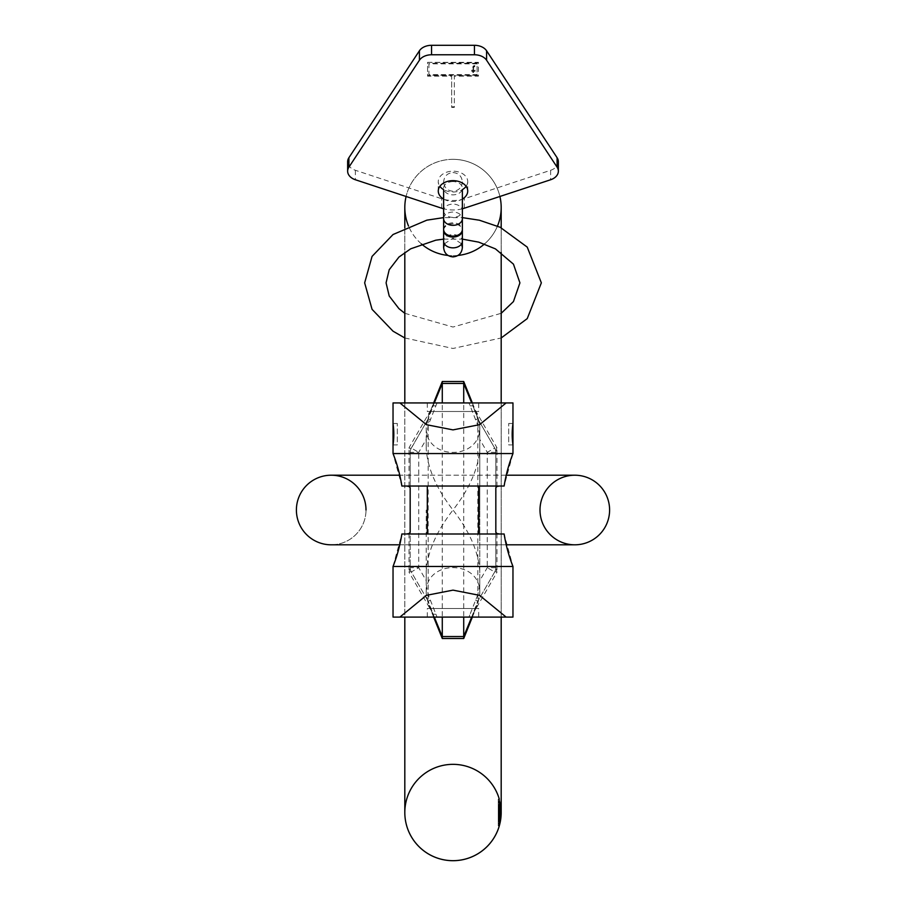 <?xml version="1.0" encoding="UTF-8"?>
<svg xmlns="http://www.w3.org/2000/svg" width="906" height="906" viewBox="0 0 906 906"><rect width="100%" height="100%" fill="white"/><g stroke="black" fill="none" stroke-linecap="round" stroke-linejoin="round"><path stroke-width="0.68" stroke-dasharray="4.53 3.4" d="M501.188 813.248L500.259 803.112A48.188 48.188 0 0 1 500.939 807.676L500.372 803.69A48.188 48.188 0 0 1 499.285 825.898L500.814 818.492A48.188 48.188 0 0 0 501.086 815.649L501.177 811.663A48.188 48.188 0 0 0 501.143 810.519L499.285 799.126A48.188 48.188 0 0 1 499.285 825.898L500.735 819.069A48.188 48.188 0 0 0 500.939 817.359L500.939 807.676A48.188 48.188 0 0 0 500.656 805.389L499.285 799.126L499.285 825.898L499.285 799.126L500.146 822.478L499.285 799.126L499.285 825.898L500.656 819.636A48.188 48.188 0 0 0 500.995 816.782L500.882 807.099A48.188 48.188 0 0 0 500.735 805.966L500.021 801.98L498.243 801.98L498.243 810.519L498.243 799.704L498.243 825.898L498.243 799.126L498.243 825.898L498.243 799.126L498.243 825.898L498.243 799.126L498.243 825.898L498.243 799.126L498.243 825.898L498.243 799.126L498.243 825.898L498.243 799.126L498.243 823.056L498.243 801.402L498.243 809.953L498.243 801.98L500.021 801.98L498.243 801.98M498.243 825.898L499.285 825.898L498.243 825.898L499.285 825.898L498.243 825.898L499.285 825.898L498.243 825.898L499.285 825.898L498.243 825.898L499.285 825.898L498.243 825.898L499.285 825.898L498.243 825.898L499.285 825.898L498.243 825.898L499.285 825.898L498.243 825.898L499.285 825.898L498.243 825.898L499.285 825.898L498.243 825.898L499.285 825.898L498.243 825.898L498.243 823.622L498.243 825.898L499.285 825.898A48.188 48.188 0 0 0 501.188 812.512A48.188 48.188 0 0 1 499.285 825.898A48.188 48.188 0 0 0 499.285 799.126L500.882 807.099A48.188 48.188 0 0 1 500.995 808.243L501.12 809.953A48.188 48.188 0 0 1 501.12 815.072L500.146 822.478L501.143 814.505A48.188 48.188 0 0 0 501.177 813.373L500.995 808.243A48.188 48.188 0 0 0 500.882 807.099L500.259 803.112A48.188 48.188 0 0 1 500.939 807.676L499.885 801.402L500.995 816.782L501.12 809.953L499.285 799.126A48.188 48.188 0 0 1 499.285 825.898L500.882 817.925A48.188 48.188 0 0 0 501.177 813.373L499.285 799.126A48.188 48.188 0 0 1 499.285 825.898L501.143 814.505A48.188 48.188 0 0 0 501.143 810.519L499.885 801.402L500.995 816.782A48.188 48.188 0 0 1 499.285 825.898L500.882 817.925A48.188 48.188 0 0 0 501.177 813.373L501.188 812.229A48.188 48.188 0 0 0 499.285 799.126L499.285 825.898L501.041 808.809A48.188 48.188 0 0 0 500.814 806.533L501.143 810.519A48.188 48.188 0 0 1 501.143 814.505A48.188 48.188 0 0 0 501.143 810.519L500.372 803.69A48.188 48.188 0 0 1 499.285 825.898L501.12 815.072A48.188 48.188 0 0 0 501.12 809.953L500.372 803.69A48.188 48.188 0 0 1 499.285 825.898L501.143 814.505A48.188 48.188 0 0 0 501.143 810.519L500.939 807.676A48.188 48.188 0 0 0 500.259 803.112L500.021 801.98M501.188 812.161L500.565 804.822L500.565 820.202L501.165 814.132M499.285 799.126A48.188 48.188 0 0 1 501.188 812.512A48.188 48.188 0 0 0 453 764.324A48.188 48.188 0 0 1 501.188 812.512A48.188 48.188 0 0 0 499.285 799.126L499.455 799.704L498.243 799.126L498.243 815.072L498.243 799.126L499.285 799.126L498.243 799.126M453 159.331A48.188 48.188 0 0 0 406.092 196.477A48.188 48.188 0 0 1 499.908 196.477A48.188 48.188 0 0 0 453 159.331A48.188 48.188 0 0 1 499.908 196.477M497.462 226.081A48.188 48.188 0 0 1 484.495 243.986M458.028 255.435A48.188 48.188 0 0 1 404.812 207.508L404.812 812.512A48.188 48.188 0 0 1 453 764.324M501.188 812.512L501.188 207.508A48.188 48.188 0 0 1 447.972 255.435M501.143 814.505L500.882 817.925L501.188 812.795L498.243 812.795L498.243 811.663L498.243 813.373L498.243 812.795L501.188 812.795L498.243 812.795L501.188 812.795L498.243 813.373L501.177 813.373L498.243 813.373L501.177 813.373L498.243 813.373L501.177 813.373L498.243 813.373L501.177 813.373L501.143 814.505L498.243 814.505M500.372 803.69L500.146 802.546L498.243 802.546L500.146 802.546L498.243 802.546L500.146 802.546L498.243 802.546L500.146 802.546L498.243 802.546L500.146 802.546L500.372 803.69L500.146 802.546L500.372 803.69L498.243 803.69L500.372 803.69M501.143 810.519L498.243 810.519M500.882 807.099L498.243 807.099L500.882 807.099M500.882 817.925L498.243 817.925L498.243 815.072L498.243 819.636L498.243 817.925L500.882 817.925L498.243 817.925M500.372 821.346L498.243 821.346L498.243 823.622L498.243 821.346L500.372 821.346M500.146 822.478L498.243 823.056L500.146 822.478L498.243 822.478M500.021 823.056L498.243 823.056M498.243 805.966L498.243 820.202L498.243 805.966L500.735 805.966L498.243 805.966M498.243 816.215L501.041 816.215L498.243 816.215M498.243 821.912L498.243 819.636L498.243 823.622L498.243 821.912L500.259 821.912M498.243 825.332L498.243 823.622L498.243 825.332L499.455 825.332L498.243 825.332M500.656 805.389L498.243 805.389L500.656 805.389M500.474 804.256L498.243 804.256L500.474 804.256M500.259 803.112L498.243 803.112L500.259 803.112M501.041 808.809L498.243 808.809L501.041 808.809M501.12 809.953L498.243 809.953M501.165 811.085L498.243 811.085L501.165 811.085M501.188 812.229L498.243 812.229M500.995 816.782L498.243 816.782L500.995 816.782M500.656 819.636L498.243 819.636L500.656 819.636M499.75 824.188L498.243 824.188M499.885 823.622L498.243 823.622M500.474 820.768L498.243 820.768L500.474 820.768M500.814 818.492L498.243 818.492M500.565 820.202L498.243 820.202L500.565 820.202M500.735 819.069L498.243 819.069L500.735 819.069M500.939 817.359L498.243 817.359M501.086 815.649L498.243 815.649L501.086 815.649M501.165 813.939L498.243 813.939M500.939 807.676L498.243 807.676L500.939 807.676M499.75 800.836L498.243 800.836M499.455 799.704L498.243 799.704L499.455 799.704M499.885 801.402L498.243 801.402L499.885 801.402M500.814 806.533L498.243 806.533M501.177 811.663L498.243 811.663L501.177 811.663M501.086 809.386L498.243 809.386L501.086 809.386M500.565 804.822L498.243 804.822M500.995 808.243L498.243 808.243L500.995 808.243M501.12 815.072L498.243 815.072L501.12 815.072M421.505 243.986A48.188 48.188 0 0 1 408.538 226.081M331.2 475.208A34.802 34.802 0 0 1 366.001 510.01A34.802 34.802 0 0 1 331.2 544.812L574.8 544.812A34.802 34.802 0 0 1 539.999 510.01A34.802 34.802 0 0 1 574.8 475.208L331.2 475.208A34.802 34.802 0 0 1 366.001 510.01A34.802 34.802 0 0 1 331.2 544.812A34.802 34.802 0 0 0 366.001 510.01A34.802 34.802 0 0 1 331.2 544.812M462.366 208.788A26.772 18.924 0 0 1 443.634 208.788L443.634 189.626A14.723 10.408 180 0 0 462.366 189.626L462.366 208.788M443.634 199.082A14.723 10.408 180 0 0 462.366 199.082M467.723 191.053L467.723 181.585A14.723 10.408 180 0 0 453 171.177A14.723 10.408 180 0 0 438.278 181.585A14.723 10.408 180 0 0 439.886 186.319M438.278 191.053L438.278 181.585M466.114 186.319A14.723 10.408 180 0 0 467.723 181.585M558.356 161.71A13.386 9.468 0 0 1 550.621 170.283L464.314 198.742A26.772 18.924 0 0 1 441.686 198.742L355.379 170.283A13.386 9.468 0 0 1 347.644 161.71M427.564 62.333L478.436 62.333L478.436 75.583L454.336 75.583L454.336 106.817L451.664 106.817L451.664 75.583L427.564 75.583L427.564 62.333L478.436 62.899L478.436 76.149L454.336 76.149L454.336 107.384L451.664 107.384L451.664 76.149L427.564 76.149L427.564 62.899M428.912 63.284L428.912 74.643L477.088 74.643L477.088 63.284L428.912 63.284L428.912 75.209L477.088 75.209L477.088 63.85L428.912 63.85M474.767 66.195L473.668 66.682L473.532 70.068L475.038 70.068L475.038 70.713L473.532 70.713L473.532 71.993L472.841 71.993L472.841 70.713L471.743 70.713L472.841 70.068L473.113 66.195L474.767 65.549L474.767 66.772L473.532 67.735L473.532 70.634L475.038 70.634L475.038 71.28L473.532 71.28L473.532 72.571L472.841 72.571L472.841 71.28L471.743 71.28L472.841 70.634L473.113 66.772L474.767 66.127L474.767 66.772M478.436 62.333L478.436 62.899M427.564 75.583L427.564 76.149M451.664 75.583L451.664 76.149M451.664 106.817L451.664 107.384M454.336 106.817L454.336 107.384M454.336 75.583L454.336 76.149M478.436 75.583L478.436 76.149M428.912 74.643L428.912 75.209M477.088 63.284L477.088 63.85M477.088 74.643L477.088 75.209M474.076 66.365L474.076 66.931M474.767 65.549L474.767 66.127M473.94 65.719L473.94 66.285M473.532 65.878L473.532 66.444M473.113 66.195L473.113 66.772M472.841 66.84L472.841 67.406M472.841 70.068L472.841 70.634M471.743 70.068L471.743 70.634M471.743 70.713L471.743 71.28M472.841 70.713L472.841 71.28M472.841 71.993L472.841 72.571M473.532 71.993L473.532 72.571M473.532 70.713L473.532 71.28M475.038 70.713L475.038 71.28M475.038 70.068L475.038 70.634M473.532 70.068L473.532 70.634M473.532 67.169L473.532 67.735M473.668 66.682L473.668 67.248M443.657 229.954A9.366 6.625 180 0 1 453 223.805A9.366 6.625 180 0 1 462.343 229.954M443.634 229.478A9.366 6.625 180 0 1 453 222.853A9.366 6.625 180 0 1 462.366 229.478M495.831 567.677L487.269 567.677L479.772 580.667L479.772 592.264L479.772 571.29C478.504 551.822 469.58 531.403 453 510.01C469.535 488.708 478.459 468.277 479.772 448.73L479.772 439.365L487.269 452.343L487.269 567.677L494.687 571.969L477.722 601.335L494.687 571.969A8.562 8.562 0 0 0 495.831 567.677A8.562 8.562 0 0 1 494.687 571.969L495.095 571.595A8.562 7.961 0 0 0 495.831 568.356L495.831 452.343A8.562 8.562 0 0 0 494.687 448.062L477.722 418.685L494.687 448.062A8.562 8.562 0 0 1 495.831 452.343L495.831 487.711M426.228 580.667L426.228 571.29C427.496 551.822 436.42 531.403 453 510.01C436.466 488.708 427.541 468.277 426.228 448.73L426.228 439.365L418.731 452.343L410.169 452.343L410.169 567.677A8.562 8.562 0 0 0 411.313 571.969L428.278 601.335L411.313 571.969L418.731 567.677L426.228 580.667L426.228 571.29M479.772 580.667L479.772 571.29M479.772 584.778L477.824 594.664L477.824 603.555L477.824 417.893A26.772 26.365 0 0 1 479.772 427.757L479.772 439.365M479.772 427.757L479.772 448.73M468.98 617.088L393.034 617.088L393.034 566.476L401.868 533.996L504.132 533.996L512.966 566.476L512.966 617.088L468.98 617.088L470.089 614.189L472.785 614.189L496.975 572.275L495.831 568.356L495.831 532.309M477.824 594.664L470.089 614.189M478.696 617.088L427.304 617.088L478.696 617.088L478.696 608.526L427.304 608.526L478.696 608.526M463.713 381.517L463.713 638.504M442.287 381.517L442.287 638.504M468.98 402.932L512.966 402.932L512.966 453.555L504.132 486.024L401.868 486.024L393.034 453.555L393.034 402.932L468.98 402.932L477.824 425.356L479.772 435.254M478.696 402.932L427.304 402.932L478.696 402.932L478.696 411.494L427.304 411.494L478.696 411.494M393.034 444.914L397.315 444.914L397.315 423.487L397.315 444.914M393.034 423.487L397.315 423.487M426.228 584.778L428.176 594.664L435.911 614.189L433.215 614.189L433.215 617.088M435.911 614.189L437.02 617.088M437.02 402.932L428.176 425.356L426.228 439.365M434.314 617.088L428.176 602.139L428.176 603.555L428.176 417.893A26.772 26.365 180 0 0 426.228 427.757L426.228 435.254M426.228 427.757L426.228 448.73M430.395 600.112L428.278 601.335L433.215 614.189L409.025 572.275L410.169 568.356L410.169 532.309M410.169 567.677A8.562 8.562 0 0 0 411.313 571.969L410.905 571.595A8.562 7.961 180 0 1 410.169 568.356L410.169 567.677L418.731 567.677L418.731 452.343L411.313 448.062A8.562 8.562 0 0 0 410.169 452.343L410.169 452.422M475.605 419.908L477.722 418.685L472.785 405.843L470.089 405.843M475.605 600.112L477.722 601.335L472.785 614.189L472.785 617.088M496.975 533.566L496.975 572.275L495.095 571.595M427.304 533.996L478.696 533.996L427.304 533.996M409.025 533.566L409.025 572.275L410.905 571.595M410.169 487.711L410.169 451.664A8.562 7.961 0 0 1 410.905 448.425L411.313 448.062A8.562 8.562 0 0 0 410.169 452.343A8.562 8.562 0 0 1 411.313 448.062L428.278 418.685L410.746 449.24M430.395 419.908L428.278 418.685L433.215 405.843L435.911 405.843M409.025 486.465L409.025 447.757L410.905 448.425M433.215 402.932L433.215 405.843L409.025 447.757L410.169 451.664M427.304 486.024L478.696 486.024L427.304 486.024M496.975 486.465L496.975 447.757L495.831 451.664A8.562 7.961 180 0 0 495.095 448.425L495.254 449.24M472.785 402.932L472.785 405.843L496.975 447.757L495.095 448.425M512.966 444.914L508.685 444.914L508.685 423.487L508.685 444.914M512.966 423.487L508.685 423.487M427.304 402.932L427.304 411.494M427.304 617.088L427.304 608.526M501.188 207.508A48.188 48.188 0 0 1 453 255.696M355.379 170.283L355.379 179.75M441.686 208.21L441.686 198.742M464.314 208.21L464.314 198.742M550.621 170.283L550.621 179.75M443.634 210.747A9.366 6.625 0 0 0 453 217.372A9.366 6.625 0 0 0 462.366 210.747A9.366 6.625 0 0 0 453 204.122A9.366 6.625 0 0 0 443.634 210.747L443.634 241.223A9.366 6.625 180 0 1 453 234.597A9.366 6.625 180 0 1 462.366 241.223L462.366 217.621L443.634 217.621M453 181.585A9.366 6.625 0 0 0 443.634 188.21A9.366 6.625 0 0 0 453 194.847A9.366 6.625 0 0 0 462.366 188.21A9.366 6.625 0 0 0 453 181.585M443.634 218.697A9.366 6.625 180 0 1 453 212.072A9.366 6.625 180 0 1 462.366 218.697M471.686 617.088L477.824 602.139A26.772 26.365 0 0 0 479.772 592.264M428.176 594.664L428.176 602.139A26.772 26.365 180 0 1 426.228 592.264M434.314 402.932L428.176 417.893L428.176 425.356M477.824 425.356L477.824 417.893L471.686 402.932M495.831 452.343L487.269 452.343L494.687 448.062M501.188 617.088L501.188 402.932M501.188 252.423L501.188 227.768M404.812 227.768L404.812 252.423M404.812 402.932L404.812 617.088M399.761 544.812L506.239 544.812M506.239 475.208L399.761 475.208M404.812 337.961L453 348.47L501.188 337.961M443.634 239.116L462.366 239.116M404.812 313.306L453 327.043L501.188 313.306M444.393 243.827L453 238.165L461.607 243.827M453 172.536C458.685 173.091 461.811 176.217 462.366 181.902L462.366 183.023L462.366 181.902C461.811 187.599 458.685 190.713 453 191.268C447.315 190.713 444.189 187.599 443.634 181.902L443.634 183.023L443.634 181.902C444.189 176.217 447.315 173.091 453 172.536M472.354 617.088L477.824 603.555L479.772 593.532L479.772 510.01L479.772 593.532C481.426 559.002 424.574 559.002 426.228 593.532L426.228 510.01M433.646 617.088L428.176 603.555L426.228 593.532M472.354 402.932L477.824 416.466L479.772 426.488C481.426 461.029 424.574 461.029 426.228 426.488L428.176 416.466L433.646 402.932M479.772 510.01L479.772 426.488L479.772 510.01M495.831 568.356L495.831 567.609M410.169 567.609L410.169 568.356M495.831 452.422L495.831 451.664"/><path stroke-width="1.36" d="M404.812 617.088L404.812 812.512A48.188 48.188 0 0 1 499.285 799.126A48.188 48.188 0 0 0 404.812 812.512A48.188 48.188 0 0 0 499.285 825.898L501.188 813.248M501.165 814.132L501.188 812.161M499.908 196.477A48.188 48.188 0 0 1 501.188 207.508A48.188 48.188 0 0 0 499.908 196.477A48.188 48.188 0 0 1 497.462 226.081M484.495 243.986A48.188 48.188 0 0 1 458.028 255.435M501.188 812.512A48.188 48.188 0 0 1 453 860.7A48.188 48.188 0 0 1 404.812 812.512A48.188 48.188 0 0 0 453 860.7A48.188 48.188 0 0 0 501.188 812.512L501.188 617.088M408.538 226.081A48.188 48.188 0 0 1 406.092 196.477A48.188 48.188 0 0 0 404.812 207.508L404.812 227.768M447.972 255.435A48.188 48.188 0 0 1 421.505 243.986M296.398 510.01A34.802 34.802 0 0 1 331.2 475.208A34.802 34.802 0 0 0 296.398 510.01A34.802 34.802 0 0 0 331.2 544.812A34.802 34.802 0 0 1 296.398 510.01A34.802 34.802 0 0 0 331.2 544.812A34.802 34.802 0 0 1 296.398 510.01A34.802 34.802 0 0 1 331.2 475.208A34.802 34.802 0 0 1 366.001 510.01M539.999 510.01A34.802 34.802 0 0 0 574.8 544.812A34.802 34.802 0 0 0 609.602 510.01A34.802 34.802 0 0 0 574.8 475.208A34.802 34.802 0 0 0 539.999 510.01A34.802 34.802 0 0 0 574.8 544.812A34.802 34.802 0 0 0 609.602 510.01A34.802 34.802 0 0 0 574.8 475.208L506.239 475.208M347.644 171.177L347.644 161.71A13.386 9.468 0 0 1 348.901 157.712L348.901 167.168A13.386 9.468 180 0 0 347.644 171.177A13.386 9.468 180 0 0 355.379 179.75L441.686 208.21A26.772 18.924 0 0 0 443.634 208.788L443.634 210.747M348.901 167.168L419.421 60.226A13.386 9.468 180 0 1 431.55 54.768L474.45 54.768A13.386 9.468 180 0 1 486.579 60.226L557.099 167.168A13.386 9.468 180 0 1 558.356 171.177A13.386 9.468 180 0 1 550.621 179.75L464.314 208.21A26.772 18.924 0 0 1 462.366 208.788L462.366 217.621L479.421 220.226L500.135 227.27L527.235 247.112L541.346 282.865L527.235 318.618L501.188 337.961M462.366 199.082A14.723 10.408 180 0 0 467.723 191.053A14.723 10.408 180 0 0 453 180.645A14.723 10.408 180 0 0 438.278 191.053A14.723 10.408 180 0 0 443.634 199.082M439.886 186.319A14.723 10.408 180 0 0 443.634 189.626L443.634 229.478A9.366 6.625 180 0 0 453 236.104A9.366 6.625 180 0 0 462.366 229.478L462.366 218.697A9.366 6.625 180 0 1 453 225.322A9.366 6.625 180 0 1 443.634 218.697M462.366 218.697L462.366 189.626A14.723 10.408 180 0 0 466.114 186.319M348.901 157.712L419.421 50.77A13.386 9.468 0 0 1 431.55 45.3L474.45 45.3A13.386 9.468 0 0 1 486.579 50.77L557.099 157.712A13.386 9.468 0 0 1 558.356 161.71L558.356 171.177M462.343 229.954A9.366 6.625 180 0 1 462.366 230.43A9.366 6.625 180 0 1 453 237.055A9.366 6.625 180 0 1 443.634 230.43A9.366 6.625 180 0 1 443.657 229.954M433.646 617.088L442.287 638.504L463.713 638.504L463.713 617.088M506.114 617.088L512.966 617.088L512.966 566.476L393.034 566.476L393.034 617.088L399.886 617.088L426.443 595.344L453 590.134L479.557 595.344L506.114 617.088L399.886 617.088M442.287 638.504L442.287 617.088M434.314 402.932L442.287 383.465L463.713 383.465L463.713 381.517L442.287 381.517L442.287 402.932M471.686 402.932L463.713 383.465L463.713 402.932M506.114 402.932L479.557 424.688L453 429.886L426.443 424.688L399.886 402.932L512.966 402.932L512.966 423.487C511.924 430.871 511.924 438.017 512.966 444.914L512.966 423.487M399.886 402.932L393.034 402.932L393.034 423.487C394.076 430.826 394.076 437.96 393.034 444.914L393.034 423.487M401.868 486.024A154.19 154.19 0 0 0 393.034 453.555L512.966 453.555A154.19 154.19 0 0 0 504.132 486.024L401.868 486.024A154.19 154.19 0 0 0 393.034 453.555L393.034 444.914M512.966 453.555L512.966 444.914M406.386 533.996L409.025 533.566L410.169 532.309L410.169 487.711L409.025 486.465L406.386 486.024M499.614 533.996L496.975 533.566L495.831 532.309L495.831 487.711L496.975 486.465L499.614 486.024M401.868 533.996A154.19 154.19 0 0 1 393.034 566.476A154.19 154.19 0 0 0 401.868 533.996L504.132 533.996A154.19 154.19 0 0 0 512.966 566.476A154.19 154.19 0 0 1 504.132 533.996M478.696 486.024L478.696 533.996M427.304 486.024L427.304 533.996M453 860.7A48.188 48.188 0 0 0 499.285 825.898M506.239 544.812L574.8 544.812A34.802 34.802 0 0 0 609.602 510.01M557.099 157.712L557.099 167.168M486.579 50.77L486.579 60.226M474.45 45.3L474.45 54.768M431.55 45.3L431.55 54.768M419.421 50.77L419.421 60.226M462.366 230.43L462.366 241.223A9.366 6.625 180 0 1 453 247.848A9.366 6.625 180 0 1 443.634 241.223L443.634 247.531L444.393 243.827M434.314 617.088L442.287 636.556L463.713 636.556L471.686 617.088M501.188 402.932L501.188 252.423M501.188 227.768L501.188 207.508M404.812 252.423L404.812 402.932M331.2 544.812L399.761 544.812M399.761 475.208L331.2 475.208M443.634 217.621L426.828 220.169L393.045 234.518L372.06 256.398L364.654 282.865L372.06 309.331L393.045 331.2L404.812 337.961M404.812 313.306L398.934 308.652L389.206 296.002L386.081 282.865L389.206 269.728L398.934 257.077L410.678 248.81L435.786 240.192L443.634 239.116M462.366 239.116L478.708 242.14L495.435 248.878L513.453 264.156L519.919 282.865L513.453 301.573L501.188 313.306M443.634 230.43L443.634 247.531C444.189 253.216 447.315 256.341 453 256.896C458.685 256.341 461.811 253.216 462.366 247.531L462.366 241.223L462.366 247.531L461.607 243.827M433.646 402.932L442.287 381.517M472.354 402.932L463.713 381.517M472.354 617.088L463.713 638.504"/></g></svg>
